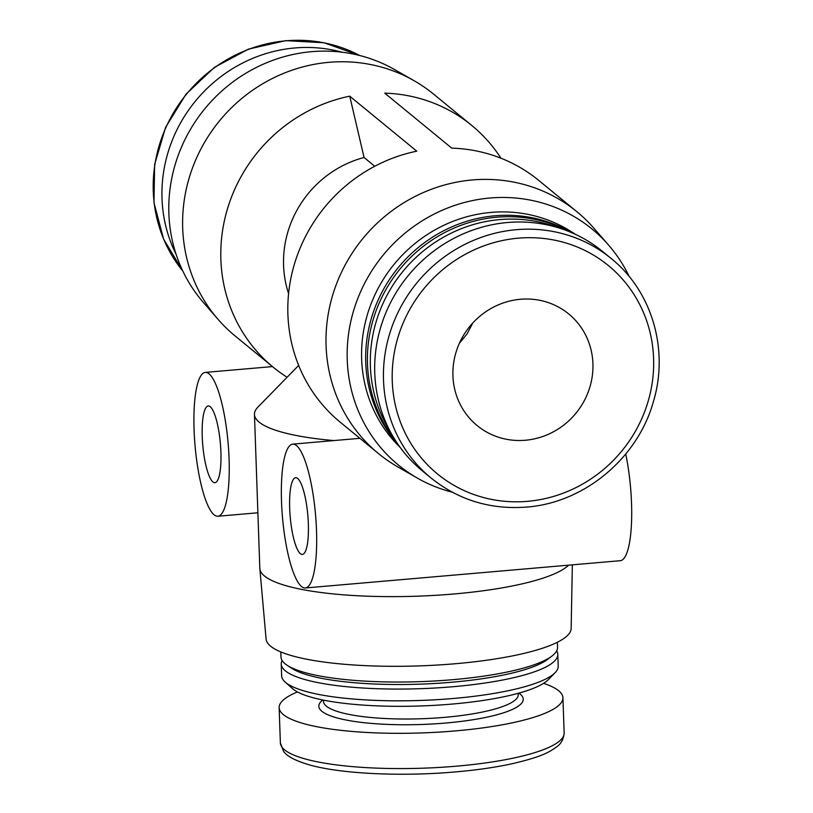 <?xml version="1.0" encoding="UTF-8"?>
<svg xmlns="http://www.w3.org/2000/svg" width="813" height="813" viewBox="0 0 813 813"><rect width="100%" height="100%" fill="white"/><g stroke="black" fill="none" stroke-linecap="round" stroke-linejoin="round"><path stroke-width="1.22" d="M459.365 343.31L467.008 333.97L472.871 322.883M525.391 440.25A72.194 68.556 129.4 0 0 588.988 389.854A72.194 68.556 129.4 0 0 568.714 313.94A72.194 68.556 129.4 0 0 520.462 299.265A72.194 68.556 129.4 0 0 456.865 349.651A72.194 68.556 129.4 0 0 477.14 425.565A72.194 68.556 129.4 0 0 525.391 440.25M202.244 436.672A38.506 8.841 85 0 1 208.25 405.972A38.506 8.841 85 0 1 220.384 443.563A38.506 8.841 85 0 1 214.896 482.688A38.506 8.841 85 0 1 202.244 436.672M289.682 508.41A38.506 8.841 85 0 1 295.678 477.698A38.506 8.841 85 0 1 307.822 515.29A38.506 8.841 85 0 1 302.324 554.415A38.506 8.841 85 0 1 289.682 508.41M281.522 501.712A72.194 16.585 -95 0 0 305.231 587.982A72.194 16.585 -95 0 0 315.525 514.629A72.194 16.585 -95 0 0 292.771 444.132A72.194 16.585 -95 0 0 281.522 501.712M625.725 454.03A72.194 16.585 85 0 1 620.228 560.696L305.231 587.982M374.742 166.258L364.061 157.488L349.742 96.178A156.411 148.535 129.4 0 0 226.725 211.4A156.411 148.535 129.4 0 0 273.331 367.303L235.15 335.982A156.411 148.535 -50.6 0 1 218.169 319.479A156.411 148.535 -50.6 0 1 195.699 159.937A156.411 148.535 -50.6 0 1 329.031 62.316A156.411 148.535 -50.6 0 1 414.071 80.7A156.411 148.535 -50.6 0 1 433.573 94.125L471.753 125.446A156.411 148.535 129.4 0 0 384.742 93.149L451.774 148.139A156.411 148.535 129.4 0 1 538.785 180.445L576.966 211.766A156.411 148.535 129.4 0 0 472.414 179.958A156.411 148.535 129.4 0 0 334.61 289.143A156.411 148.535 129.4 0 0 378.543 453.624A156.411 148.535 129.4 0 0 398.045 467.048L417.455 478.146A152.631 144.948 129.4 0 0 452.333 492.221M273.331 367.303A156.411 148.535 129.4 0 0 287.091 377.262M349.742 96.178L416.774 151.177A156.411 148.535 129.4 0 0 293.757 266.39A156.411 148.535 129.4 0 0 340.362 422.293L378.543 453.624M629.242 276.593A152.631 144.948 129.4 0 0 608.622 245.14L593.947 228.27A156.411 148.535 129.4 0 0 576.966 211.766M500.95 158.21A156.411 148.535 129.4 0 0 471.753 125.446M568.612 565.167A156.411 33.323 178 0 1 454.04 593.968A156.411 33.323 178 0 1 259.855 568.724A156.411 33.323 178 0 1 259.825 568.348L254.459 414.437A156.411 33.323 178 0 1 257.965 407.049L298.666 365.423M333.889 440.575A156.411 33.323 178 0 1 254.459 414.437M288.595 293.595A104.674 99.41 -50.6 0 1 364.061 157.488M414.071 80.7L394.651 69.603A152.631 144.948 129.4 0 0 311.674 51.666A152.631 144.948 129.4 0 0 181.563 146.919A152.631 144.948 129.4 0 0 203.494 302.609L218.169 319.479M608.622 245.14A152.631 144.948 129.4 0 0 490.036 198.006A152.631 144.948 129.4 0 0 352.09 316.105A152.631 144.948 129.4 0 0 417.455 478.146M572.342 564.842L571.153 628.429A152.631 32.52 178 0 1 455.585 663.713A152.631 32.52 178 0 1 266.095 639.079L259.855 568.724M176.136 254.388A141.98 134.826 -50.6 0 1 294.834 47.967A141.98 134.826 -50.6 0 1 342.019 52.195M507.597 222.508A141.98 134.826 129.4 0 0 382.506 321.623A141.98 134.826 129.4 0 0 422.384 470.91L431.124 478.085A141.98 134.826 -50.6 0 1 391.256 328.787A141.98 134.826 -50.6 0 1 516.336 229.683A141.98 134.826 -50.6 0 1 611.234 258.554L602.484 251.38A141.98 134.826 129.4 0 0 507.597 222.508M555.106 672.686L548.297 679.648A131.147 27.937 178 0 1 451.937 704.088A131.147 27.937 178 0 1 292.467 688.581L285.19 682.107A138.362 29.481 -2 0 0 453.441 698.469A138.362 29.481 -2 0 0 555.106 672.686A138.362 29.481 -2 0 0 558.206 666.152L557.799 654.394A138.362 29.481 -2 0 0 556.681 650.908M543.551 683.347A141.98 30.244 178 0 1 562.921 697.747A141.98 30.244 178 0 1 455.422 730.907A141.98 30.244 178 0 1 279.144 707.656A141.98 30.244 178 0 1 297.456 691.944M575.198 234.235A138.362 131.401 129.4 0 0 491.103 212.406A138.362 131.401 129.4 0 0 361.653 359.143A138.362 131.401 129.4 0 0 400.23 447.496M397.669 443.878A138.362 131.401 -50.6 0 1 365.738 362.486A138.362 131.401 -50.6 0 1 495.188 215.76A138.362 131.401 -50.6 0 1 571.143 232.427M395.687 440.87A138.362 131.401 -50.6 0 1 380.037 301.166A138.362 131.401 -50.6 0 1 496.936 217.193A138.362 131.401 -50.6 0 1 567.809 231.075M390.189 431.449A138.362 131.401 -50.6 0 1 499.843 219.581A138.362 131.401 -50.6 0 1 557.494 227.518M280.81 651.924L280.983 657.006A138.362 29.481 -2 0 0 285.099 663.794A138.362 29.481 -2 0 0 287.253 665.359A138.362 29.481 -2 0 0 452.78 679.678A138.362 29.481 -2 0 0 551.875 656.121A138.362 29.481 -2 0 0 557.555 647.351L557.372 642.27M282.101 660.502A138.362 29.481 -2 0 0 281.227 664.058A138.362 29.481 -2 0 0 453.034 686.721A138.362 29.481 -2 0 0 557.799 654.394M287.253 665.359L291.969 668.428A133.556 28.455 -2 0 0 451.743 682.239A133.556 28.455 -2 0 0 547.393 659.506L551.875 656.121M281.227 664.058L281.644 675.806A138.362 29.481 -2 0 0 285.19 682.107M194.083 429.975A72.194 16.585 -95 0 0 217.803 516.245A72.194 16.585 -95 0 0 228.097 442.892A72.194 16.585 -95 0 0 205.343 372.405A72.194 16.585 -95 0 0 194.083 429.975M527.525 501.336A134.755 127.976 129.4 0 0 653.591 358.442A134.755 127.976 129.4 0 0 518.328 238.168A134.755 127.976 129.4 0 0 392.262 381.073A134.755 127.976 129.4 0 0 527.525 501.336M518.877 693.133A102.275 21.788 178 0 1 445.809 723.021A102.275 21.788 178 0 1 322.761 699.973M359.732 55.508A141.98 134.826 129.4 0 0 286.095 40.792A141.98 134.826 129.4 0 0 165.933 127.448A141.98 134.826 129.4 0 0 182.854 271.105M279.144 707.656L280.373 742.899A141.98 30.244 -2 0 0 456.652 766.161A141.98 30.244 -2 0 0 564.151 732.991L562.921 697.747M323.422 700.115L323.472 701.395A97.458 20.762 -2 0 0 444.477 717.361A97.458 20.762 -2 0 0 518.267 694.597L518.227 693.306M359.895 438.319L292.771 444.132M182.874 271.156L163.606 239.164L153.962 202.671L154.643 164.439L165.608 127.336L186.014 94.176L214.327 67.438L248.412 49.136L285.719 40.65L324.031 42.754L359.783 55.528M431.124 478.085C458.684 500.076 490.442 509.751 526.397 507.099C584.14 502.932 637.839 458.258 653.449 401.449C669.129 349.549 651.894 291.095 611.234 258.554M280.373 742.899L283.554 751.314C285.292 753.803 290.017 759.352 310.444 765.175C342.415 773.976 402.232 776.659 455.524 771.913C476.672 770.074 495.554 767.34 512.19 763.722C540.554 757.066 548.308 752.818 556.346 747.096C560.94 744.119 563.541 739.413 564.151 732.991M272.467 366.592L205.343 372.405M257.884 512.779L217.803 516.245"/></g></svg>
